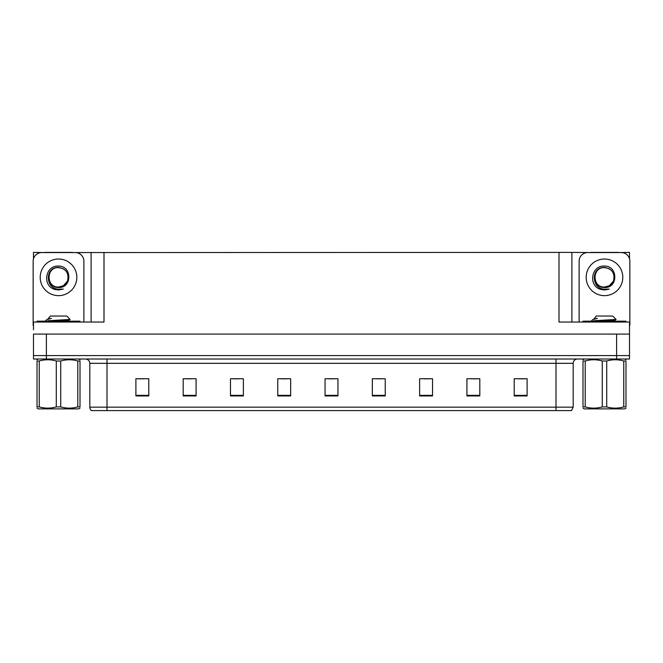 <?xml version="1.0" encoding="UTF-8"?>
<svg xmlns="http://www.w3.org/2000/svg" width="663" height="663" viewBox="0 0 663 663"><rect width="100%" height="100%" fill="white"/><g stroke="black" fill="none" stroke-linecap="round" stroke-linejoin="round"><path stroke-width="0.99" d="M72.267 252.57L559 252.396L559 322.044L629.51 322.044L629.51 334.077L33.49 334.077L33.49 355.575L46.393 355.575L33.49 355.575L33.49 359.014L46.393 359.014L46.393 355.575L616.607 355.575L46.393 355.575L46.393 334.077M33.49 329.776L33.49 322.044L104 322.044L104 252.396M44.761 252.57L33.49 252.396L33.49 258.761M46.393 359.014L629.51 359.014L629.51 355.575L616.607 355.575L629.51 355.575L629.51 329.776M618.239 252.57L629.51 252.396L629.51 258.761M91.104 252.396L91.104 322.044M559 252.396L571.896 252.396L571.896 322.044M571.896 252.396L590.733 252.57M618.239 252.396L590.733 252.396M44.761 252.396L72.267 252.396M573.188 407.165L571.473 410.604L555.992 410.604L555.992 407.165L573.188 407.165L573.188 363.316A4.301 4.301 0 0 1 577.49 359.014M555.992 410.604L91.527 410.604A4.301 4.301 0 0 1 89.812 407.165L89.812 363.316C89.555 360.705 88.121 359.271 85.51 359.014M527.102 395.944L527.102 378.747L514.206 378.747L514.206 395.944L527.102 395.944M479.813 395.944L479.813 378.747L466.918 378.747L466.918 395.944L479.813 395.944M432.525 395.944L432.525 378.747L419.629 378.747L419.629 395.944L432.525 395.944M385.236 395.944L385.236 378.747L372.341 378.747L372.341 395.944L385.236 395.944M148.794 395.944L148.794 378.747L135.898 378.747L135.898 395.944L148.794 395.944M196.082 395.944L196.082 378.747L183.187 378.747L183.187 395.944L196.082 395.944M243.371 395.944L243.371 378.747L230.475 378.747L230.475 395.944L243.371 395.944M290.659 395.944L290.659 378.747L277.764 378.747L277.764 395.944L290.659 395.944M337.948 395.944L337.948 378.747L325.052 378.747L325.052 395.944L337.948 395.944M101.282 410.604L93.458 410.604M423.541 378.83L429.989 378.83M471.178 378.83L477.625 378.83M518.806 378.83L525.253 378.83M280.64 378.83L287.087 378.83M233.011 378.83L239.459 378.83M185.375 378.83L191.822 378.83M137.747 378.83L144.194 378.83M375.913 378.83L382.36 378.83M328.276 378.83L334.724 378.83M58.518 287.046C62.662 286.888 65.645 284.916 67.46 281.129C69.267 273.438 66.292 268.863 58.518 267.421C44.686 266.94 45.299 288.894 58.518 289.184L63.283 289.076L58.518 290.004L53.778 289.085C42.018 284.725 45.755 265.067 58.518 266.078C72.151 265.681 72.375 288.281 58.518 287.518C45.813 287.949 45.739 267.023 58.518 267.612C45.979 267.007 45.979 287.659 58.518 287.046L63.375 285.745L67.46 281.129A9.713 9.713 0 0 0 62.189 268.341L58.518 267.62M33.49 325.492A8.594 8.594 0 0 0 33.15 325.483L33.15 261.164A8.594 8.594 0 0 1 41.744 252.57L75.284 252.57A8.594 8.594 0 0 1 83.878 261.164L83.878 322.044M53.827 289.101L56.048 289.764L53.827 289.101M58.518 290.004L63.283 289.076L58.518 290.004M604.482 287.046C608.634 286.888 611.617 284.916 613.432 281.129C615.239 273.438 612.264 268.863 604.482 267.421C590.658 266.94 591.272 288.894 604.482 289.184L609.256 289.076L604.482 290.004L599.75 289.085C587.99 284.725 591.727 265.067 604.482 266.078C618.123 265.681 618.347 288.281 604.482 287.518C591.786 287.949 591.711 267.023 604.482 267.612C591.951 267.007 591.951 287.659 604.482 287.046L609.347 285.745L613.432 281.129A9.713 9.713 0 0 0 608.162 268.341L604.482 267.62M579.122 322.044L579.122 261.164A8.594 8.594 0 0 1 587.716 252.57L621.256 252.57A8.594 8.594 0 0 1 629.85 261.164L629.85 325.483A8.594 8.594 0 0 0 629.51 325.492M599.8 289.101L602.021 289.764M604.482 290.004L608.874 289.217M37.02 322.044L37.02 321.182L80.008 321.182L80.008 322.044M582.992 322.044L582.992 321.182L625.98 321.182L625.98 322.044M80.008 408.135L78.723 408.88L38.305 408.88L37.02 408.135M77.795 360.995L80.008 360.995C80.008 359.363 80.008 359.363 80.008 360.995L80.008 406.9C80.008 408.532 80.008 408.532 80.008 406.9L77.795 406.9L77.795 360.995C72.134 359.363 66.449 359.363 60.731 360.995L56.297 360.995C50.645 359.363 44.951 359.363 39.233 360.995L37.02 360.995C37.02 359.363 37.02 359.363 37.02 360.995L37.02 406.9C37.02 408.532 37.02 408.532 37.02 406.9L39.233 406.9C44.893 408.532 50.579 408.532 56.297 406.9L56.297 360.995M60.731 360.995L60.731 406.9C66.383 408.532 72.076 408.532 77.795 406.9M60.731 406.9L56.297 406.9M46.128 321.182L45.614 320.859M47.943 318.978L50.322 316.027L66.706 316.027L70.129 319.45L47.827 320.735M45.614 320.735L46.783 319.624L50.587 318.406M39.233 360.995L39.233 406.9M57.722 321.182L69.027 320.121L70.112 319.491M69.043 321.182L66.06 320.594M46.783 319.624L51.391 318.406M625.98 408.135L624.695 408.88L584.277 408.88L582.992 408.135M623.767 360.995L625.98 360.995C625.98 359.363 625.98 359.363 625.98 360.995L625.98 406.9C625.98 408.532 625.98 408.532 625.98 406.9L623.767 406.9L623.767 360.995C618.107 359.363 612.421 359.363 606.703 360.995L602.269 360.995C596.617 359.363 590.924 359.363 585.205 360.995L582.992 360.995C582.992 359.363 582.992 359.363 582.992 360.995L582.992 406.9C582.992 408.532 582.992 408.532 582.992 406.9L585.205 406.9C590.866 408.532 596.551 408.532 602.269 406.9L602.269 360.995M606.703 360.995L606.703 406.9C612.355 408.532 618.049 408.532 623.767 406.9M606.703 406.9L602.269 406.9M592.1 321.182L591.587 320.859M593.915 318.978L596.294 316.027L612.678 316.027L616.101 319.45L593.799 320.735M591.587 320.735L592.755 319.624L596.559 318.406M585.205 360.995L585.205 406.9M603.695 321.182L614.999 320.121L616.084 319.491M615.015 321.182L612.032 320.594M592.755 319.624L597.363 318.406M616.607 334.077L616.607 359.014M555.992 359.014L555.992 363.316L89.812 363.316M573.188 363.316L555.992 363.316L555.992 407.165L107.008 407.165L107.008 410.604M89.812 407.165L107.008 407.165L107.008 359.014M337.948 395.347L325.052 395.347M290.659 395.347L277.764 395.347M243.371 395.347L230.475 395.347M196.082 395.347L183.187 395.347M148.794 395.347L135.898 395.347M385.236 395.347L372.341 395.347M432.525 395.347L419.629 395.347M479.813 395.347L466.918 395.347M527.102 395.347L514.206 395.347M58.518 259.018A18.315 18.315 0 0 1 76.825 277.333A18.315 18.315 0 0 1 58.518 295.648A18.315 18.315 0 0 1 40.203 277.333A18.315 18.315 0 0 1 58.518 259.018M67.46 281.129A9.713 9.713 0 0 0 62.189 268.341M604.482 259.018A18.315 18.315 0 0 1 622.797 277.333A18.315 18.315 0 0 1 604.482 295.648A18.315 18.315 0 0 1 586.175 277.333A18.315 18.315 0 0 1 604.482 259.018M613.432 281.129A9.713 9.713 0 0 0 608.162 268.341M77.861 321.182L77.861 322.044M39.167 321.182L39.167 322.044M623.833 321.182L623.833 322.044M585.139 321.182L585.139 322.044M78.723 359.014L80.008 359.76M38.305 359.014L37.02 359.76M69.085 320.055L69.085 321.132M624.695 359.014L625.98 359.76M584.277 359.014L582.992 359.76M615.057 320.055L615.057 321.132"/></g></svg>

